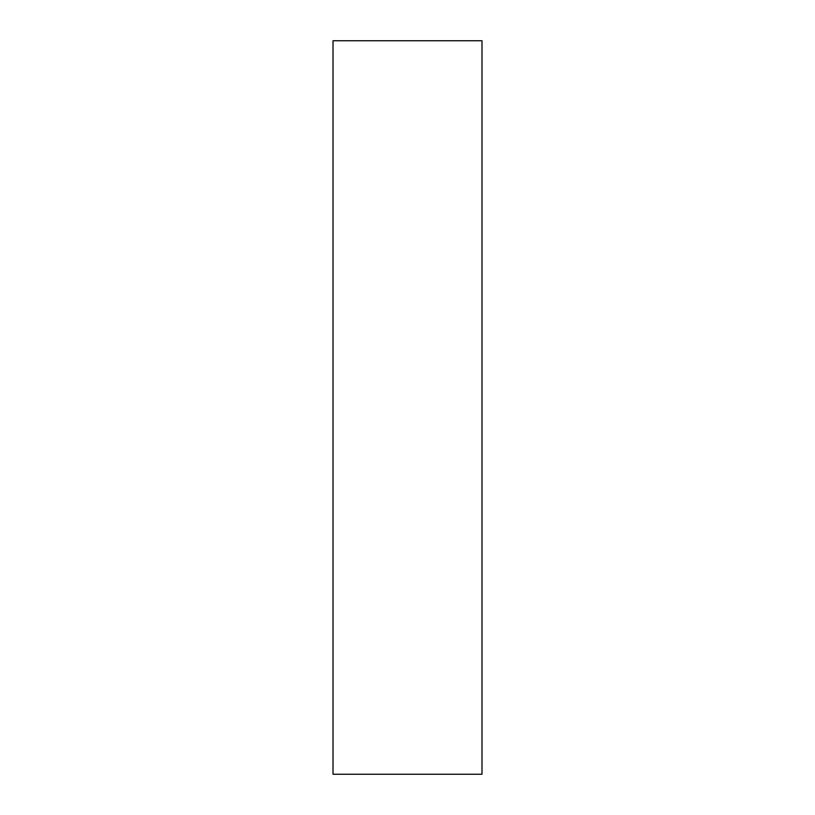 <?xml version="1.0" encoding="UTF-8"?>
<svg xmlns="http://www.w3.org/2000/svg" width="815" height="815" viewBox="0 0 815 815"><rect width="100%" height="100%" fill="white"/><g stroke="black" fill="none" stroke-linecap="round" stroke-linejoin="round"><path stroke-width="1.22" d="M333.009 40.75L481.991 40.75L481.991 774.25L333.009 774.25L333.009 40.75"/></g></svg>
